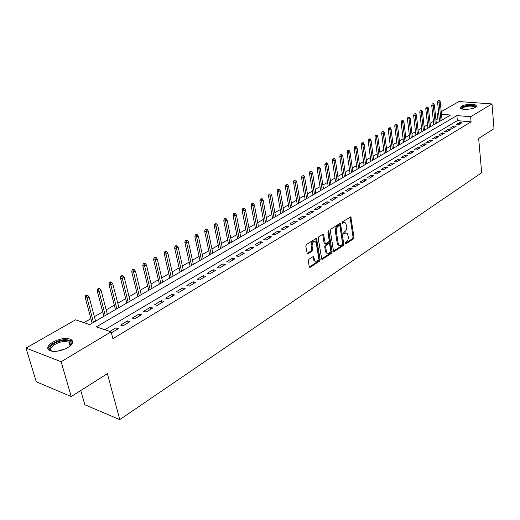 <?xml version="1.0" encoding="UTF-8"?>
<svg xmlns="http://www.w3.org/2000/svg" width="520" height="520" viewBox="0 0 520 520"><rect width="100%" height="100%" fill="white"/><g stroke="black" fill="none" stroke-linecap="round" stroke-linejoin="round"><path stroke-width="0.78" d="M345.04 243.555L345.676 243.978L353.438 238.875L354.003 237.308L350.818 216.951L342.362 221.891L342.16 223.431L343.616 222.8L345.579 222.879L346.769 226.506C346.944 228.735 346.333 230.425 344.929 231.556L343.909 232.213L343.7 233.74L345.156 233.103L347.139 233.175L348.29 236.743C348.459 238.953 347.854 240.636 346.457 241.781L345.443 242.444L345.04 243.555L352.476 238.686L353.041 237.127L350.044 217.042M52.819 342.128C59.638 338.663 65.552 337.695 70.577 339.228C74.035 341.276 73.067 344.078 67.684 347.646C60.918 351.156 54.97 352.163 49.849 350.682C46.267 348.562 47.255 345.716 52.819 342.128M461.312 106.281C464.698 104.156 474.864 103.584 476.229 105.463L475.293 107.361C471.965 109.505 461.701 110.084 460.343 108.219L461.312 106.281M308.9 259.324L308.288 260.975L309.244 266.689L309.491 267.235L310.232 267.293L319.547 261.163L320.144 259.532L316.57 238.628L315.874 238.583L306.423 244.536L305.806 246.201L307.242 253.754L307.976 253.806L312.019 251.212L312.631 249.567L312.058 246.123C312.214 242.522 313.385 241.098 315.575 241.852L316.31 243.425L318.494 256.802C318.325 260.416 317.148 261.827 314.964 261.047L313.651 256.763L312.93 256.711L308.9 259.324M441.233 111.624L458.972 101.53L491.998 103.955L494 128.687L478.666 138.398L481.676 172.744L119.782 419.614L107.367 373.653L71.227 396.552L61.126 361.731L26 348.062L75.595 319.82L89.674 324.584L450.548 115.05L441.506 114.29M491.998 103.955L470.626 116.74L456.865 115.583L96.388 326.853L111.111 331.832L61.126 361.731M111.111 331.832L112.912 338.676L471.088 121.849L470.626 116.74M333.45 250.796L333.723 251.375L334.38 251.407L343.213 245.596L343.791 244.01L340.496 223.483L339.865 223.457L330.915 229.099L330.324 230.711L333.45 250.796M331.539 253.279L322.465 259.24L321.769 259.2L318.227 238.349L318.832 236.717L322.79 234.221L323.466 234.26L325.338 243.685L326.014 243.724L328.594 242.06L329.186 240.448L327.847 231.907L328.725 230.802L332.124 251.667L331.539 253.279L330.57 253.078L321.607 258.96M458.478 124.813L461.877 122.778L459.589 122.57L456.183 124.605L458.478 124.813M452.738 128.258L456.19 126.184L453.895 125.977L450.437 128.037L452.738 128.258M446.914 131.749L450.418 129.649L448.116 129.428L444.606 131.521L446.914 131.749M440.999 135.291L444.554 133.159L442.247 132.931L438.685 135.057L440.999 135.291M434.993 138.892L438.607 136.727L436.287 136.487L432.673 138.651L434.993 138.892M428.896 142.545L432.562 140.348L430.241 140.101L426.569 142.298L428.896 142.545M422.701 146.256L426.433 144.02L424.099 143.767L420.368 145.997L422.701 146.256M416.416 150.026L420.199 147.758L417.865 147.492L414.076 149.754L416.416 150.026M410.026 153.849L413.875 151.548L411.528 151.274L407.68 153.576L410.026 153.849M403.54 157.742L407.446 155.402L405.1 155.123L401.187 157.456L403.54 157.742M396.949 161.688L400.92 159.315L398.56 159.023L394.589 161.395L396.949 161.688M390.254 165.704L394.284 163.287L391.918 162.988L387.881 165.399L390.254 165.704M383.442 169.786L387.543 167.33L385.171 167.018L381.069 169.468L383.442 169.786M376.526 173.933L380.692 171.438L378.313 171.113L374.147 173.602L376.526 173.933M369.493 178.145L373.724 175.611L371.345 175.279L367.107 177.808L369.493 178.145M362.343 182.429L366.646 179.855L364.26 179.511L359.95 182.084L362.343 182.429M355.069 186.791L359.45 184.165L357.051 183.814L352.677 186.427L355.069 186.791M347.678 191.217L352.125 188.552L349.732 188.188L345.274 190.847L347.678 191.217M340.158 195.728L344.682 193.011L342.277 192.634L337.747 195.344L340.158 195.728M332.507 200.311L337.11 197.555L334.704 197.165L330.096 199.914L332.507 200.311M324.727 204.978L329.407 202.169L326.995 201.767L322.309 204.568L324.727 204.978M316.803 209.722L321.575 206.863L319.156 206.447L314.386 209.3L316.803 209.722M308.744 214.552L313.599 211.647L311.175 211.218L306.319 214.117L308.744 214.552M300.541 219.466L305.481 216.508L303.056 216.067L298.11 219.018L300.541 219.466M292.195 224.471L297.219 221.462L294.788 221L289.757 224.01L292.195 224.471M283.686 229.567L288.808 226.499L286.37 226.031L281.249 229.086L283.686 229.567M275.028 234.761L280.241 231.634L277.803 231.147L272.591 234.26L275.028 234.761M266.214 240.045L271.525 236.86L269.081 236.359L263.764 239.531L266.214 240.045M257.225 245.427L262.639 242.183L260.189 241.664L254.781 244.9L257.225 245.427M248.072 250.913L253.585 247.611L251.134 247.072L245.622 250.367L248.072 250.913M238.745 256.503L244.368 253.136L241.911 252.583L236.294 255.938L238.745 256.503M229.242 262.204L234.969 258.772L232.511 258.2L226.785 261.619L229.242 262.204M219.55 268.008L225.388 264.511L222.931 263.919L217.094 267.41L219.55 268.008M209.671 273.93L215.618 270.361L213.161 269.757L207.207 273.312L209.671 273.93M199.589 279.968L205.66 276.334L203.203 275.704L197.132 279.331L199.589 279.968M189.312 286.13L195.5 282.418L193.044 281.769L186.849 285.467L189.312 286.13M178.828 292.416L185.146 288.626L182.683 287.957L176.364 291.733L178.828 292.416M168.129 298.825L174.571 294.964L172.114 294.268L165.666 298.123L168.129 298.825M157.209 305.37L163.787 301.431L161.323 300.716L154.745 304.642L157.209 305.37M146.055 312.052L152.776 308.029L150.319 307.288L143.605 311.298L146.055 312.052M134.673 318.87L141.531 314.762L139.081 314.002L132.223 318.097L134.673 318.87M123.052 325.839L130.059 321.639L127.602 320.853L120.601 325.039L123.052 325.839M471.088 121.849L457.353 120.634L104.806 329.7M111.371 332.839L118.333 328.666L115.882 327.853L109.909 331.422M439.309 119.048L437.716 118.905L435.962 119.919M433.407 121.388L430.099 123.292M427.531 124.774L424.151 126.724M421.564 128.213L418.113 130.202M415.506 131.703L411.976 133.731M409.357 135.245L405.75 137.319M403.111 138.84L399.432 140.959M396.773 142.493L393.01 144.657M390.338 146.204L386.49 148.415M383.799 149.968L379.873 152.23M377.156 153.797L373.146 156.104M370.409 157.677L366.308 160.043M363.558 161.629L359.365 164.041M356.59 165.64L352.307 168.109M349.518 169.715L345.131 172.244M342.322 173.862L337.844 176.442M335.01 178.074L330.428 180.713M327.574 182.358L322.887 185.055M320.014 186.713L315.224 189.469M312.332 191.139L307.431 193.96M304.512 195.644L299.5 198.53M296.556 200.226L291.428 203.177M288.47 204.886L283.218 207.909M280.235 209.631L274.865 212.725M271.856 214.455L266.357 217.62M263.328 219.369L257.699 222.612M254.644 224.367L248.885 227.689M245.811 229.463L239.909 232.863M236.808 234.65L230.763 238.128M227.636 239.928L221.448 243.49M218.303 245.31L211.965 248.957M208.786 250.79L202.293 254.534M199.089 256.373L192.433 260.208M189.208 262.067L182.39 266M179.133 267.872L172.146 271.895M168.864 273.786L161.694 277.914M158.386 279.825L151.041 284.057M147.7 285.981L140.173 290.316M136.805 292.26L129.077 296.706M125.684 298.662L117.754 303.231M114.328 305.201L106.197 309.887M102.745 311.877L94.4 316.687M90.916 318.695L84.013 322.667M443.085 119.379L442.019 119.288M80.775 390.5L84.838 404.762L119.782 419.614M71.227 396.552L36.264 381.784L26 348.062M437.716 118.905L437.197 113.926L438.692 113.074M438.789 114.062L437.197 113.926M457.353 120.634L456.865 115.583M459.589 122.57L459.732 124.066M453.895 125.977L454.044 127.472M448.116 129.428L448.266 130.936M442.247 132.931L442.403 134.453M436.287 136.487L436.449 138.015M430.241 140.101L430.411 141.642M424.099 143.767L424.275 145.314M417.865 147.492L418.041 149.052M411.528 151.274L411.71 152.841M405.1 155.123L405.281 156.696M398.56 159.023L398.756 160.609M391.918 162.988L392.119 164.587M385.171 167.018L385.379 168.623M378.313 171.113L378.528 172.731M371.345 175.279L371.566 176.904M364.26 179.511L364.481 181.149M357.051 183.814L357.286 185.458M349.732 188.188L349.966 189.846M342.277 192.634L342.531 194.305M334.704 197.165L334.958 198.842M326.995 201.767L327.256 203.457M319.156 206.447L319.423 208.15M311.175 211.218L311.454 212.927M303.056 216.067L303.342 217.789M294.788 221L295.087 222.742M286.37 226.031L286.676 227.78M277.803 231.147L278.122 232.908M269.081 236.359L269.406 238.128M260.189 241.664L260.526 243.451M251.134 247.072L251.478 248.872M241.911 252.583L242.268 254.391M232.511 258.2L232.875 260.019M222.931 263.919L223.308 265.759M213.161 269.757L213.551 271.603M203.203 275.704L203.6 277.563M193.044 281.769L193.459 283.647M182.683 287.957L183.112 289.848M172.114 294.268L172.556 296.173M161.323 300.716L161.779 302.627M150.319 307.288L150.787 309.218M139.081 314.002L139.562 315.945M127.602 320.853L128.102 322.816M115.882 327.853L116.395 329.829M345.911 232.804L344.188 232.921L345.156 233.103M343.512 233.357L344.188 232.921M344.344 222.514L342.647 222.625L343.616 222.8M341.965 223.054L342.647 222.625M333.548 251.121L342.251 245.401L342.823 243.822L339.709 223.561M342.166 244.595L342.57 243.483L339.924 225.992L339.281 225.544L338.188 226.233C336.752 227.377 336.128 229.08 336.317 231.342L338.156 243.341L339.027 245.213L341.088 245.303L342.166 244.595M339.365 225.498L338.306 225.362L339.281 225.544M339.313 245.427L338.059 245.018L337.188 243.145L335.341 231.16C335.16 228.897 335.784 227.194 337.214 226.057L338.306 225.362M324.903 243.594L324.09 242.899L322.66 234.306M327.964 231.133L331.156 251.472L332.124 251.667M326.411 251.576L327.119 253.11C329.225 253.819 330.363 252.415 330.512 248.898L329.511 243.666L328.842 243.627L326.261 245.291L325.669 246.909L326.411 251.576L325.442 251.375L326.151 252.909L327.327 253.273M328.978 243.555L327.867 243.431L328.842 243.627M325.442 251.375L324.695 246.714L325.293 245.096L327.867 243.431M330.57 253.078L331.156 251.472M315.204 261.248L313.989 260.839L312.832 256.776M314.346 241.462C312.234 241.105 311.142 242.593 311.084 245.921L312.058 246.123M307.093 253.539L311.044 251.011L311.649 249.366L311.084 245.921M309.342 267.014L318.578 260.949L319.176 259.324L315.75 238.661M439.491 100.451L438.016 100.705L439.491 100.451L440.219 101.68L439.179 102.258L437.56 102.135L439.556 121.433M438.913 100.77L441.058 120.562M440.219 101.68L442.084 119.964M437.56 102.135L438.016 100.705M461.532 108.869L462.319 107.146C465.959 104.832 477.081 104.962 475.293 107.322L475.254 107.38M474.935 107.556L474.76 107.023C471.582 105.632 467.597 105.846 462.807 107.679L461.877 108.973M476.353 106.405L476.249 106.269C472.31 104.546 467.37 104.812 461.435 107.075L460.291 108.153M52.572 351.325C44.486 349.635 54.802 340.613 64.766 340.431C69.062 340.34 71.234 341.393 71.285 343.584L69.973 346.06M70.155 345.859L70.681 344.448L69.017 342.121L64.649 341.523C56.199 341.679 46.722 349.031 52.306 351.254M72.657 341.959L70.818 340.366L65.39 339.619C57.48 339.84 47.352 345.475 48.093 349.362M433.661 103.681L432.172 103.935L433.661 103.681L434.395 104.916L433.335 105.502L431.717 105.378L433.771 124.787M433.069 104.007L435.272 123.916M434.395 104.916L436.319 123.312M431.717 105.378L432.172 103.935M427.739 106.964L426.238 107.218L427.739 106.964L428.48 108.206L427.407 108.797L425.782 108.667L427.901 128.2M427.141 107.296L429.403 127.322M428.48 108.206L430.469 126.705M425.782 108.667L426.238 107.218M421.726 110.292L420.219 110.552L421.726 110.292L422.481 111.54L421.388 112.145L419.763 112.008L421.947 131.657M421.122 110.624L423.449 130.78M422.481 111.54L424.528 130.156M419.763 112.008L420.219 110.552M415.63 113.672L414.102 113.932L415.63 113.672L416.39 114.927L415.285 115.544L413.647 115.401L415.896 135.167M415.012 114.01L417.404 134.29M416.39 114.927L418.496 133.66M413.647 115.401L414.102 113.932M409.435 117.104L407.894 117.364L409.435 117.104L410.202 118.365L409.084 118.989L407.446 118.84L409.76 138.73M408.811 117.448L411.268 137.859M410.202 118.365L412.38 137.209M407.446 118.84L407.894 117.364M403.143 120.588L401.596 120.855L403.143 120.588L403.923 121.856L402.786 122.492L401.141 122.337L403.533 142.35M402.512 120.939L405.035 141.472M403.923 121.856L406.166 140.816M401.141 122.337L401.596 120.855M396.76 124.124L395.2 124.391L396.76 124.124L397.547 125.405L396.39 126.048L394.745 125.885L397.202 146.023M396.116 124.481L398.71 145.145M397.547 125.405L399.854 144.482M394.745 125.885L395.2 124.391M390.273 127.719L388.7 127.985L390.273 127.719L391.072 129.006L389.896 129.656L388.245 129.493L390.78 149.754M389.616 128.076L392.288 148.876M391.072 129.006L393.451 148.2M388.245 129.493L388.7 127.985M383.682 131.365L382.096 131.638L383.682 131.365L384.495 132.659L383.299 133.328L381.647 133.153L384.254 153.537M383.019 131.736L385.762 152.666M384.495 132.659L386.945 151.977M381.647 133.153L382.096 131.638M376.994 135.077L375.394 135.35L376.994 135.077L377.812 136.376L376.597 137.053L374.94 136.87L377.631 157.385M376.318 135.447L379.138 156.513M377.812 136.376L380.334 155.818M374.94 136.87L375.394 135.35M370.188 138.84L368.582 139.12L370.188 138.84L371.026 140.153L369.791 140.835L368.128 140.654L370.897 161.298M369.506 139.224L372.404 160.42M371.026 140.153L373.626 159.712M368.128 140.654L368.582 139.12M363.285 142.669L361.66 142.948L363.285 142.669L364.124 143.988L362.875 144.684L361.205 144.495L364.059 165.269M362.583 143.052L365.567 164.392M364.124 143.988L366.801 163.67M361.205 144.495L361.66 142.948M356.259 146.555L354.621 146.841L356.259 146.555L357.116 147.881L355.843 148.59L354.172 148.395L357.11 169.306M355.55 146.952L358.612 168.428M357.116 147.881L359.873 167.694M354.172 148.395L354.621 146.841M349.122 150.508L347.471 150.8L349.122 150.508L349.993 151.847L348.699 152.568L347.022 152.36L350.044 173.4M348.406 150.91L351.553 172.53M349.993 151.847L352.833 171.789M347.022 152.36L347.471 150.8M341.868 154.531L340.204 154.817L341.868 154.531L342.751 155.876L341.432 156.605L339.755 156.39L342.869 177.573M341.14 154.934L344.37 176.696M342.751 155.876L345.67 175.942M339.755 156.39L340.204 154.817M334.497 158.613L332.813 158.906L334.497 158.613L335.387 159.965L334.048 160.713L332.365 160.492L335.569 181.805M333.749 159.029L337.077 180.934M335.387 159.965L338.397 180.167M332.365 160.492L332.813 158.906M326.995 162.767L325.306 163.066L326.995 162.767L327.899 164.131L326.541 164.886L324.851 164.658L328.153 186.114M326.242 163.189L329.654 185.244M327.899 164.131L331 184.464M324.851 164.658L325.306 163.066M319.371 166.992L317.661 167.291L319.371 166.992L320.288 168.363L318.903 169.13L317.213 168.896L320.613 190.495M318.597 167.421L322.114 189.625M320.288 168.363L323.479 188.825M317.213 168.896L317.661 167.291M311.617 171.288L309.894 171.587L311.617 171.288L312.546 172.666L311.136 173.453L309.445 173.206L312.942 194.948M310.83 171.724L314.438 194.077M312.546 172.666L315.829 193.271M309.445 173.206L309.894 171.587M303.726 175.662L301.983 175.962L303.726 175.662L304.668 177.047L303.231 177.847L301.542 177.593L305.142 199.472M302.926 176.105L306.637 198.608M304.668 177.047L308.055 197.782M301.542 177.593L301.983 175.962M295.698 180.108L293.943 180.414L295.698 180.108L296.654 181.506L295.197 182.312L293.501 182.052L297.206 204.081M294.886 180.557L298.701 203.216M296.654 181.506L300.137 202.378M293.501 182.052L293.943 180.414M287.534 184.633L285.76 184.938L287.534 184.633L288.502 186.036L287.014 186.862L285.317 186.589L289.139 208.767M286.709 185.088L290.628 207.903M288.502 186.036L292.091 207.051M285.317 186.589L285.76 184.938M279.221 189.234L277.433 189.547L279.221 189.234L280.202 190.651L278.694 191.49L276.991 191.211L280.923 213.538M278.382 189.703L282.412 212.674M280.202 190.651L283.901 211.809M276.991 191.211L277.433 189.547M270.757 193.921L268.957 194.233L270.757 193.921L271.758 195.344L270.218 196.203L268.515 195.91L272.565 218.387M269.906 194.395L274.047 217.529M271.758 195.344L275.567 216.651M268.515 195.91L268.957 194.233M262.145 198.692L260.332 199.011L262.145 198.692L263.159 200.129L261.599 201L259.889 200.694L264.056 223.327M261.281 199.173L265.538 222.469M263.159 200.129L267.079 221.572M259.889 200.694L260.332 199.011M253.377 203.547L252.428 203.379L251.544 203.873L252.493 204.042L253.377 203.547L254.41 204.997L252.817 205.881L251.102 205.569L255.398 228.358M252.493 204.042L256.874 227.5M254.41 204.997L258.447 226.59M251.102 205.569L251.544 203.873M244.452 208.494L243.497 208.319L242.6 208.819L243.549 208.994L244.452 208.494L245.492 209.95L243.874 210.853L242.158 210.535L246.584 233.474M243.549 208.994L248.053 232.622M245.492 209.95L249.652 231.692M242.158 210.535L242.6 208.819M235.352 213.538L234.403 213.356L233.487 213.863L234.436 214.045L235.352 213.538L236.418 215L234.761 215.917L233.051 215.586L237.601 238.686M234.436 214.045L239.07 237.842M236.418 215L240.695 236.893M233.051 215.586L233.487 213.863M226.089 218.667L225.141 218.478L224.205 218.998L225.154 219.186L226.089 218.667L227.169 220.142L225.485 221.078L223.769 220.733L228.462 243.997M225.154 219.186L229.918 243.152M227.169 220.142L231.576 242.19M223.769 220.733L224.205 218.998M216.651 223.899L215.696 223.704L214.747 224.231L215.696 224.425L216.651 223.899L217.744 225.381L216.028 226.33L214.318 225.979L219.147 249.405M215.696 224.425L220.597 248.567M217.744 225.381L222.287 247.585M214.318 225.979L214.747 224.231M207.031 229.222L206.083 229.021L205.108 229.561L206.063 229.762L207.031 229.222L208.143 230.718L206.394 231.692L204.678 231.322L209.658 254.917M206.063 229.762L211.1 254.078M208.143 230.718L212.823 253.078M204.678 231.322L205.108 229.561M197.23 234.656L196.274 234.448L195.286 234.994L196.242 235.203L197.23 234.656L198.361 236.158L196.58 237.153L194.864 236.769L199.986 260.533M196.242 235.203L201.422 259.695M198.361 236.158L203.177 258.681M194.864 236.769L195.286 234.994M187.239 240.188L186.284 239.974L185.276 240.533L186.225 240.754L187.239 240.188L188.383 241.703L186.569 242.717L184.853 242.327L190.131 266.253M186.225 240.754L191.561 265.421M188.383 241.703L193.349 264.387M184.853 242.327L185.276 240.533M177.047 245.837L176.092 245.615L175.065 246.181L176.02 246.409L177.047 245.837L178.217 247.358L176.364 248.391L174.649 247.988L180.083 272.09M176.02 246.409L181.506 271.264M178.217 247.358L183.333 270.205M174.649 247.988L175.065 246.181M166.66 251.589L165.704 251.362L164.651 251.94L165.607 252.174L166.66 251.589L167.843 253.13L165.952 254.176L164.242 253.76L169.839 278.038M165.607 252.174L171.256 277.212M167.843 253.13L173.114 276.133M164.242 253.76L164.651 251.94M156.059 257.465L155.109 257.225L154.037 257.816L154.986 258.057L156.059 257.465L157.267 259.006L155.337 260.078L153.621 259.649L159.393 284.102M154.986 258.057L160.797 283.283M157.267 259.006L162.695 282.185M153.621 259.649L154.037 257.816M145.249 263.452L144.294 263.204L143.202 263.809L144.157 264.056L145.249 263.452L146.471 265.012L144.508 266.103L142.792 265.655L148.74 290.284M144.157 264.056L150.137 289.478M146.471 265.012L152.074 288.353M142.792 265.655L143.202 263.809M134.219 269.562L133.263 269.308L132.151 269.925L133.101 270.179L134.219 269.562L135.46 271.135L133.458 272.246L131.742 271.784L137.878 296.595M133.101 270.179L139.256 295.789M135.46 271.135L141.232 294.645M131.742 271.784L132.151 269.925M122.954 275.802L122.005 275.535L120.867 276.166L121.817 276.432L122.954 275.802L124.228 277.381L122.181 278.519L120.471 278.038L126.789 303.036M121.817 276.432L128.154 302.237M124.228 277.381L130.169 301.067M120.471 278.038L120.867 276.166M111.462 282.165L110.513 281.899L109.349 282.536L110.299 282.808L111.462 282.165L112.755 283.757L110.663 284.921L108.96 284.427L115.466 309.601M110.299 282.808L116.825 308.815M112.755 283.757L118.885 307.619M108.96 284.427L109.349 282.536M99.73 288.672L98.781 288.386L97.591 289.042L98.54 289.328L99.73 288.672L101.042 290.271L98.91 291.46L97.201 290.947L103.916 316.31M98.54 289.328L105.261 315.53M101.042 290.271L107.361 314.314M97.201 290.947L97.591 289.042M87.744 295.308L86.794 295.016L85.585 295.685L86.528 295.978L87.744 295.308L89.083 296.92L86.898 298.136L85.202 297.603L92.124 323.161M86.528 295.978L93.451 322.387M89.083 296.92L95.596 321.146M85.202 297.603L85.585 295.685M345.163 243.874L345.676 243.978M342.089 223.353L342.596 223.451M343.629 233.662L344.143 233.76M350.149 217.399L351.124 217.575M353.041 237.127L354.003 237.308M352.476 238.686L353.438 238.875M339.813 223.925L340.788 224.1M342.823 243.822L343.791 244.01M342.251 245.401L343.213 245.596M333.613 251.244L334.38 251.407M337.214 226.057L338.188 226.233M335.341 231.16L336.317 231.342M337.188 243.145L338.156 243.341M321.666 259.07L322.465 259.24M322.777 234.669L323.752 234.864M324.09 242.899L325.058 243.094M328.01 231.049L328.926 231.225M325.293 245.096L326.261 245.291M324.695 246.714L325.669 246.909M312.936 257.114L313.911 257.329M313.3 259.344L314.275 259.552M311.649 249.366L312.631 249.567M311.044 251.011L312.019 251.212M307.144 253.63L307.976 253.806M315.868 239.031L316.849 239.226M319.176 259.324L320.144 259.532M318.578 260.949L319.547 261.163M309.387 267.105L310.232 267.293M57.596 351.15L65.689 348.693M350.35 216.866L350.818 216.951M339.996 223.392L340.496 223.483M338.059 245.018L339.027 245.213M322.92 234.156L323.466 234.26M324.363 243.483L325.338 243.685M328.354 230.731L328.725 230.802M326.151 252.909L327.119 253.11M313.072 256.639L313.651 256.763M313.989 260.839L314.964 261.047M316.004 238.518L316.57 238.628M474.812 107.62L474.76 107.023M70.681 344.448L71.285 343.584M70.096 345.93L69.017 342.121"/></g></svg>
